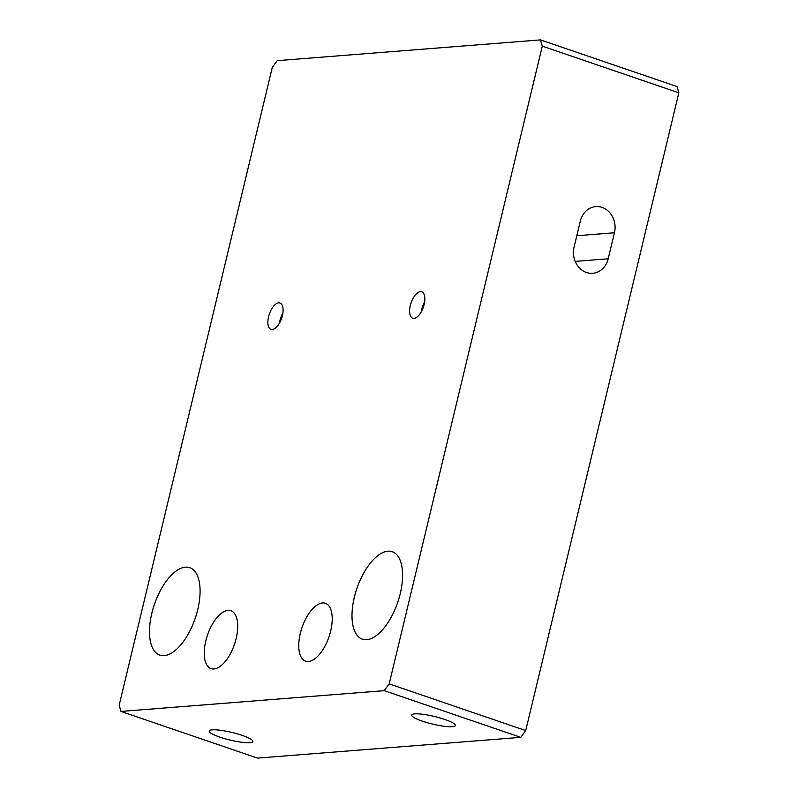 <?xml version="1.0" encoding="UTF-8"?>
<svg xmlns="http://www.w3.org/2000/svg" width="798" height="798" viewBox="0 0 798 798"><rect width="100%" height="100%" fill="white"/><g stroke="black" fill="none" stroke-linecap="round" stroke-linejoin="round"><path stroke-width="1.2" d="M120.977 711.427L119.161 705.183L272.278 67.431L277.215 60.658L540.475 39.9L677.023 86.573L678.839 92.817L525.722 730.569L520.785 737.342L257.525 758.1L120.977 711.427L384.237 690.669L389.175 683.896L525.722 730.569M452.286 726.709A22.434 3.92 -166.5 0 0 455.329 725.522A22.434 3.92 -166.5 0 0 434.431 716.474A22.434 3.92 -166.5 0 0 411.708 715.048A22.434 3.92 -166.5 0 0 427.299 722.709A22.434 3.92 -166.5 0 0 452.286 726.709M249.784 742.679A22.434 3.92 -166.5 0 0 252.816 741.492A22.434 3.92 -166.5 0 0 231.919 732.444A22.434 3.92 -166.5 0 0 209.196 731.018A22.434 3.92 -166.5 0 0 224.797 738.679A22.434 3.92 -166.5 0 0 249.784 742.679M520.785 737.342L384.237 690.669M574.071 247.131A20.389 17.686 85.5 0 0 592.734 273.295A20.389 17.686 85.5 0 0 608.206 258.801L614.45 232.767A20.389 17.686 85.5 0 0 595.777 206.602A20.389 17.686 85.5 0 0 580.316 221.106L574.071 247.131M678.839 92.817L542.291 46.144L389.175 683.896M282.392 315.629A13.935 6.504 108.9 0 1 270.961 329.355A13.935 6.504 108.9 0 1 269.325 314.073A13.935 6.504 108.9 0 1 279.978 302.991A13.935 6.504 108.9 0 1 282.392 315.629M424.147 304.447A13.935 6.504 108.9 0 1 412.716 318.183A13.935 6.504 108.9 0 1 411.08 302.891A13.935 6.504 108.9 0 1 421.733 291.809A13.935 6.504 108.9 0 1 424.147 304.447M236.168 638.5A30.583 14.264 108.9 0 1 211.091 668.634A30.583 14.264 108.9 0 1 207.48 635.078A30.583 14.264 108.9 0 1 230.871 610.749A30.583 14.264 108.9 0 1 236.168 638.5M330.671 631.048A30.583 14.264 108.9 0 1 305.594 661.183A30.583 14.264 108.9 0 1 301.983 627.627A30.583 14.264 108.9 0 1 325.375 603.298A30.583 14.264 108.9 0 1 330.671 631.048M197.744 609.602A46.224 21.556 108.9 0 1 159.839 655.148A46.224 21.556 108.9 0 1 154.393 604.435A46.224 21.556 108.9 0 1 189.744 567.677A46.224 21.556 108.9 0 1 197.744 609.602M400.247 593.632A46.224 21.556 108.9 0 1 362.352 639.178A46.224 21.556 108.9 0 1 356.896 588.475A46.224 21.556 108.9 0 1 392.247 551.707A46.224 21.556 108.9 0 1 400.247 593.632M542.291 46.144L540.475 39.9M279.45 323.12A13.935 6.504 108.9 0 1 282.871 313.115M421.204 311.948A13.935 6.504 108.9 0 1 424.626 301.933M614.45 232.767L576.804 235.739M608.206 258.801L575.188 261.405"/></g></svg>
